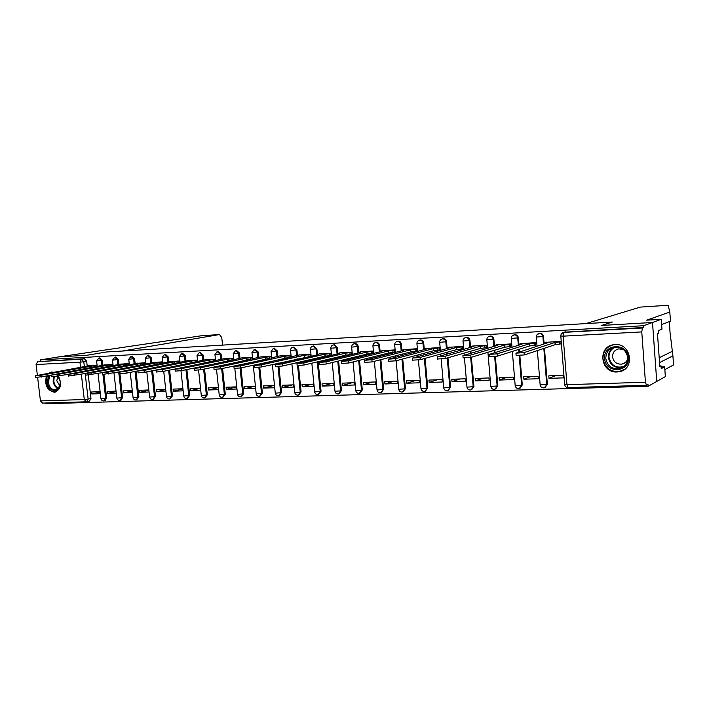 <?xml version="1.0" encoding="UTF-8"?>
<svg xmlns="http://www.w3.org/2000/svg" width="709" height="709" viewBox="0 0 709 709"><rect width="100%" height="100%" fill="white"/><g stroke="black" fill="none" stroke-linecap="round" stroke-linejoin="round"><path stroke-width="1.06" d="M102.885 365.241L102.335 360.402L99.659 357.912M118.864 364.426L118.306 359.543L115.576 357.026M135.144 363.593L134.595 358.657L131.803 356.122M151.761 362.751L151.203 357.753L148.349 355.2M168.698 361.891L168.148 356.84L165.321 354.243M185.98 361.005L185.43 355.9L182.541 353.277M203.616 360.11L203.058 354.943L200.115 352.302M221.607 359.197L221.057 353.968L218.035 351.301M239.979 358.267L239.429 352.967L236.336 350.281M258.732 357.309L258.182 351.956L255.018 349.245M277.884 356.343L277.334 350.92L274.099 348.181M297.443 355.351L296.903 349.856L293.579 347.1M317.437 354.34L316.888 348.766L313.484 345.992M337.865 353.304L337.316 347.658L333.815 344.866M358.736 352.258L358.196 346.533C357.859 344.671 356.857 343.697 355.2 343.599L354.597 343.714M380.086 351.194L379.545 345.372C379.2 343.493 378.181 342.509 376.488 342.412L375.841 342.536M401.968 350.671L401.374 344.184C401.028 342.287 399.991 341.295 398.263 341.197L397.563 341.339M424.301 349.59L423.707 342.979C423.362 341.056 422.298 340.045 420.534 339.948L419.781 340.107M447.149 348.491L446.555 341.738C446.209 339.797 445.128 338.778 443.311 338.68L442.505 338.858M470.537 347.366L469.943 340.471C469.588 338.503 468.489 337.475 466.637 337.378L465.751 337.573M494.483 346.231L493.881 339.168C493.526 337.183 492.401 336.137 490.504 336.039L489.573 336.252M518.997 345.07L518.403 337.839C518.04 335.827 516.888 334.772 514.947 334.675L513.972 334.905M544.113 343.9L543.511 336.483C543.147 334.444 541.977 333.372 539.983 333.283L538.955 333.522M617.105 371.977L618.957 371.782C635.299 369.681 631.497 343.041 615.049 344.583L613.702 344.716C597.155 346.515 600.523 373.253 617.105 371.977M46.395 376.151C44.454 384.943 47.06 390.304 54.203 392.228L54.699 392.192C60.77 389.613 62.055 384.269 58.546 376.16M53.946 372.314L51.447 372.039L48.522 373.288M45.598 402.996L45.686 403.722L648.115 386.272L647.982 384.517L646.511 385.315L645.438 382.248L641.769 331.918L563.123 336.155L566.952 384.668L645.438 382.248M222.555 345.106L221.766 337.581L219.506 334.559L201.622 335.729L58.847 356.875L87.11 355.236L106.58 351.974L612.159 322.046L601.595 325.449L652.502 322.498L656.738 381.442L648.115 386.272M37.373 375.3L36.088 364.55L37.674 361.661L84.371 358.727L86.658 361.253L87.216 366.039M88.279 375.194L90.974 398.467L88.129 399.087L86.595 401.764M219.435 334.568L122.294 351.044L106.483 351.974L87.012 355.244L58.847 356.875L40.457 359.888L643.71 325.706L652.502 322.498L656.738 381.442L665.352 376.621L664.652 366.801L661.143 366.934M42.629 403.067L40.44 400.904L37.639 377.543M40.608 361.173L40.457 359.888M561.289 334.063L563.947 332.37L642.425 328.001L643.843 327.478L643.71 325.706M642.425 328.001L641.769 331.918M560.394 343.945L561.094 343.909L560.89 341.357L546.107 342.305M549.005 378.367L563.779 377.862L563.575 375.327L548.801 375.85L549.005 378.367L555.794 375.602M523.88 379.226L538.299 378.73L538.096 376.222L523.676 376.736L523.88 379.226L530.988 376.479M534.861 345.23L535.579 345.194L535.375 342.669L520.955 343.599M499.358 380.059L513.431 379.581L513.227 377.099L499.145 377.596L499.358 380.059L506.767 377.33M509.931 346.479L510.684 346.444L510.471 343.954L496.389 344.858M475.402 380.884L489.148 380.414L488.944 377.959L475.19 378.446L475.402 380.884L483.104 378.163M485.594 347.702L486.374 347.667L486.161 345.203L472.407 346.089M451.996 381.681L465.432 381.22L465.228 378.801L451.793 379.271L451.996 381.681L459.981 378.987M461.825 348.899L462.623 348.855L462.419 346.426L448.983 347.295M429.14 382.461L442.265 382.009L442.053 379.616L428.927 380.077L429.14 382.461L437.373 379.785M438.605 350.069L439.429 350.024L439.217 347.614L426.091 348.465M406.789 383.223L419.622 382.78L419.409 380.414L406.576 380.866L406.789 383.223L415.279 380.565M415.917 351.203L416.768 351.159L416.546 348.784L403.722 349.617M384.943 383.968L397.483 383.534L397.27 381.194L384.73 381.637L384.943 383.968L393.663 381.327M393.743 352.32L394.612 352.276L394.39 349.927L381.85 350.742M363.575 384.695L375.841 384.278L375.628 381.965L363.363 382.39L363.575 384.695L372.517 382.071M372.065 353.41L372.952 353.366L372.73 351.044L360.473 351.841M342.677 385.404L354.677 384.996L354.465 382.709L342.465 383.135L342.677 385.404L351.832 382.798M350.866 354.473L351.77 354.429L351.549 352.134L339.558 352.914M322.24 386.104L333.974 385.705L333.762 383.436L322.019 383.853L322.24 386.104L331.59 383.516M331.041 355.404L330.828 353.197L319.094 353.959M302.229 386.786L313.715 386.396L313.502 384.154L302.007 384.562L302.229 386.786L311.765 384.216M300.022 354.784L254.442 365.481L261.151 364.905L304.516 355.253L308.858 354.757L309.053 356.716L310.755 356.326L310.551 354.243L299.074 354.987M282.643 387.451L293.889 387.07L293.668 384.854L282.421 385.253L282.643 387.451L292.365 384.898M290.912 357.256L290.708 355.262L279.47 355.998M263.473 388.107L274.489 387.734L274.259 385.536L263.252 385.926L263.473 388.107L273.364 385.572M271.485 358.169L271.29 356.264L260.283 356.981M244.694 388.745L255.479 388.381L255.258 386.21L244.472 386.591L244.694 388.745L254.744 386.228M252.466 359.064L252.271 357.239L241.503 357.948M226.304 389.374L236.868 389.011L236.646 386.866L226.082 387.238L226.304 389.374L236.505 386.875M233.837 359.942L233.651 358.196L223.096 358.896M215.412 359.135L205.078 359.817M218.416 387.513L208.065 387.876L208.295 389.985L218.425 387.557M197.492 360.057L187.415 360.73M200.505 388.142L190.411 388.505L190.641 390.588L200.523 388.266M179.918 360.961L170.107 361.617M182.931 388.762L173.111 389.108L173.333 391.182L182.957 388.957M162.689 361.847L153.135 362.485M165.711 389.374L156.148 389.711L156.379 391.758L165.738 389.631M145.797 362.724L136.5 363.345M148.828 389.968L139.522 390.296L139.744 392.325L148.863 390.296M129.242 363.575L120.184 364.178M132.273 390.553L123.206 390.872L123.437 392.883L132.317 390.934M113.006 364.408L104.188 365.002M116.046 391.129L107.21 391.439L107.44 393.424L116.09 391.563M103.948 374.538L106.634 397.979L105.641 398.192L104.081 400.895C102.362 401.019 101.307 400.257 100.917 398.609L105.641 398.192L102.929 374.574M119.697 371.826L122.604 397.474L121.62 397.696L120.025 400.417C118.297 400.55 117.233 399.779 116.834 398.112L121.62 397.696L118.704 372.021M136.004 371.25L138.884 396.96L137.909 397.191L136.279 399.938C134.533 400.071 133.469 399.291 133.07 397.598L137.909 397.191L135.02 371.445M152.639 370.683L155.493 396.446L154.518 396.668L152.86 399.442C151.097 399.575 150.024 398.795 149.626 397.084L154.518 396.668L151.664 370.878M169.593 370.107L172.42 395.914L171.463 396.136L169.761 398.945C167.989 399.078 166.907 398.281 166.5 396.561L171.463 396.136L168.636 370.302M186.901 369.54L189.693 395.374L188.745 395.595L187.008 398.431C185.226 398.573 184.127 397.767 183.72 396.021L188.745 395.595L185.953 369.735M204.555 368.981L207.32 394.816L206.381 395.046L204.609 397.909C202.801 398.05 201.702 397.235 201.294 395.471L206.381 395.046L203.616 369.176M222.582 368.423L225.302 394.248L224.381 394.488L222.564 397.377C220.747 397.519 219.63 396.703 219.223 394.913L224.381 394.488L221.651 368.627M240.98 367.882L243.657 393.681L242.753 393.912L240.9 396.827C239.057 396.978 237.932 396.145 237.515 394.337L242.753 393.912L240.059 368.06M259.751 367.262L262.401 393.087L261.506 393.327L259.609 396.278C257.757 396.428 256.614 395.587 256.197 393.752L261.506 393.327L258.847 367.377M278.566 363.105L278.619 363.611M278.912 366.518L281.535 392.485L280.658 392.724L278.726 395.711C276.847 395.861 275.695 395.01 275.278 393.158L280.658 392.724L278.017 366.597M297.789 358.772L297.833 359.268M298.152 362.396L298.214 363.026M298.471 365.667L301.086 391.873L300.217 392.112L298.241 395.126C296.344 395.285 295.183 394.426 294.758 392.547L300.217 392.112L297.585 365.667M317.783 357.859L317.836 358.47M318.155 361.696L321.053 391.253L320.202 391.492L318.181 394.541C316.267 394.7 315.088 393.832 314.663 391.926L320.202 391.492L317.304 361.9M338.211 356.937L338.282 357.673M338.601 360.996L341.454 390.606L340.63 390.854L338.556 393.929C336.624 394.098 335.437 393.22 335.002 391.288L340.63 390.854L337.768 361.2M359.091 355.998L359.179 356.884M359.498 360.314L362.308 389.959L361.501 390.198L359.383 393.309C357.425 393.486 356.228 392.591 355.785 390.632L361.501 390.198L358.683 360.518M380.449 355.049L380.547 356.095M380.875 359.64L383.631 389.285L380.68 392.68C378.695 392.857 377.48 391.953 377.037 389.968L382.842 389.533L380.077 359.844M402.278 354.092L402.393 355.315M402.73 358.993L405.433 388.603L402.455 392.033C400.443 392.219 399.211 391.306 398.759 389.294L404.671 388.851L401.959 359.197M424.62 353.126L424.744 354.553M425.09 358.373L427.74 387.903L424.726 391.368C422.688 391.563 421.438 390.632 420.986 388.594L426.986 388.151L424.337 358.577M447.476 352.151L447.618 353.809M447.973 357.788L450.552 387.185L447.521 390.694C445.447 390.889 444.18 389.95 443.719 387.885L449.834 387.442L447.237 358.001M470.865 351.168L471.033 353.1M471.388 357.256L473.904 386.458L470.838 390.003C468.738 390.207 467.453 389.25 466.983 387.149L473.204 386.706L470.687 357.46M494.811 350.184L494.997 352.426M495.352 356.538L497.807 385.705L494.714 389.294C492.578 389.498 491.275 388.541 490.796 386.405L497.133 385.962L494.66 356.618M519.334 349.209L519.555 351.806M519.857 355.555L522.276 384.934L519.165 388.567C516.985 388.78 515.665 387.805 515.186 385.643L521.638 385.191L519.192 355.599M544.459 348.234L547.348 384.154L544.202 387.823C541.986 388.045 540.639 387.061 540.152 384.854L546.728 384.411L543.838 348.447M97.071 365.232L88.492 365.809M100.12 391.687L91.523 391.997L91.745 393.965L100.173 392.174M91.745 393.965L100.35 393.672M107.44 393.424L116.267 393.123M123.437 392.883L132.503 392.573M139.744 392.325L149.058 392.006M156.379 391.758L165.941 391.43M173.333 391.182L183.161 390.845M190.641 390.588L200.736 390.242M208.295 389.985L218.638 389.64M104.329 400.833L105.074 400.665L106.634 397.979M120.282 400.363L121.017 400.195L122.604 397.474M136.562 399.876L138.884 396.96M153.153 399.38L155.493 396.446M170.08 398.866L172.42 395.914M187.344 398.352L189.693 395.374M204.963 397.82L207.32 394.816M222.945 397.279L225.302 394.248M241.299 396.73L243.657 393.681M260.043 396.163L262.401 393.087M279.178 395.587L281.535 392.485M298.737 394.993L301.086 391.873M318.713 394.381L321.053 391.253M339.132 393.761L341.454 390.606M360.004 393.123L362.308 389.959M381.353 392.467L383.631 389.285M403.182 391.793L405.433 388.603M425.497 391.111L427.74 387.903M448.318 390.429L450.552 387.185M471.671 389.72L473.904 386.458M495.582 388.993L497.807 385.705M520.069 388.248L522.276 384.934M545.168 387.477L547.348 384.154M86.835 401.711L89.44 401.134L90.974 398.467M643.843 327.478L564.373 332.184M330.128 355.519L330.678 355.493M546.825 342.084L544.92 342.837L547.401 342.846L515.93 353.179L524.093 352.559L554.996 342.456L559.667 341.906L559.844 344.131L555.165 344.68L524.297 354.943L516.108 355.36M561.076 343.714L559.844 344.131M560.899 341.508L559.667 341.906M554.996 342.456L555.165 344.68M521.691 343.369L519.679 344.131L522.046 344.14L489.068 354.447L497.071 353.826L529.455 343.759L534.099 343.218L534.276 345.416L529.632 345.957L497.275 356.184L489.254 356.609M535.57 344.999L534.276 345.416M535.392 342.819L534.099 343.218M529.455 343.759L529.632 345.957M497.16 344.636L495.033 345.398L497.293 345.407L462.897 355.679L470.749 355.058L504.533 345.035L509.142 344.494L509.328 346.666L504.711 347.206L470.944 357.389L463.083 357.815M510.666 346.258L509.328 346.666M510.489 344.095L509.142 344.494M504.533 345.035L504.711 347.206M659.547 362.591L672.912 355.865L670.032 332.335L669.367 321.594M672.912 355.865L673.55 364.931L664.856 369.584M640.192 307.103L668.126 305.278L669.819 312.049L646.688 320.167L661.267 319.298L652.502 322.498L601.764 325.44L612.319 322.037L585.935 323.596L640.324 307.103M661.267 319.298L661.976 329.198L658.537 330.562L658.732 333.274L657.482 333.779L659.831 366.526L661.063 365.888L659.787 365.941M661.063 365.888L661.258 368.591L664.652 366.801M669.819 312.049L670.466 321.177L661.648 324.545M628.36 357.62C629.991 372.907 605.211 373.74 604.697 358.621C602.907 343.537 627.731 342.27 628.36 357.62M605.823 358.488C607.241 365.729 611.628 369.176 618.975 368.813C624.753 367.333 627.669 363.584 627.713 357.558C626.322 350.388 622.006 346.923 614.774 347.171C608.836 348.598 605.858 352.373 605.823 358.488M627.004 354.385L626.401 353.082M623.548 349.617L618.833 348.863C614.659 349.883 612.558 352.541 612.532 356.84C613.533 361.944 616.617 364.373 621.793 364.125C624.815 363.487 626.791 361.705 627.731 358.772M613.764 344.707C606.585 346.595 602.987 351.256 602.969 358.701C604.742 367.696 610.192 371.968 619.329 371.516L624.904 369.123M58.138 376.231L60.256 381.708L59.778 386.502C57.491 393.903 47.99 390.597 47.308 382.257L48.62 375.743M49.931 375.504L48.256 382.151C49.276 387.256 51.713 389.861 55.568 389.95L59.795 386.077L60.238 381.637L58.041 376.257M57.819 376.293L56.791 380.777L59.875 385.864M51.952 372.003L49.408 373.129M47.211 376L46.351 382.293C47.627 388.638 50.649 391.864 55.435 391.971L55.905 391.891M473.204 345.868L470.971 346.63L473.133 346.639L437.391 356.875L445.092 356.264L480.197 346.276L484.779 345.744L484.965 347.889L480.383 348.42L445.287 358.559L437.586 358.993M486.356 347.481L484.965 347.889M486.17 345.345L484.779 345.744M480.197 346.276L480.383 348.42M449.798 347.073L447.459 347.835L449.533 347.844L412.523 358.045L420.074 357.442L456.436 347.49L460.992 346.967L461.169 349.085L456.623 349.608L420.277 359.711L412.718 360.145M462.614 348.677L461.169 349.085M462.428 346.568L460.992 346.967M456.436 347.49L456.623 349.608M426.933 348.252L424.496 349.014L426.481 349.023L388.266 359.188L395.684 358.586L433.226 348.677L437.745 348.154L437.932 350.246L433.412 350.769L395.888 360.828L388.461 361.271M439.412 349.847L437.932 350.246M439.234 347.764L437.745 348.154M433.226 348.677L433.412 350.769M404.582 349.404L402.047 350.166L403.962 350.175L364.603 360.296L371.888 359.702L410.546 349.838L415.04 349.324L415.226 351.389L410.733 351.903L372.092 361.918L364.798 362.361M416.75 350.99L415.226 351.389M416.564 348.925L415.04 349.324M410.546 349.838L410.733 351.903M382.736 350.521L380.113 351.292L381.938 351.301L341.508 361.386L348.668 360.792L388.381 350.973L392.839 350.459L393.025 352.497L388.567 353.011L348.872 362.981L341.703 363.433M394.594 352.107L393.025 352.497M394.408 350.069L392.839 350.459M388.381 350.973L388.567 353.011M361.368 351.629L358.657 352.391L360.411 352.4L318.961 362.45L325.998 361.865L366.713 352.072L371.144 351.567L371.33 353.587L366.899 354.101L326.211 364.018L319.165 364.47M372.934 353.197L371.33 353.587M372.748 351.185L371.144 351.567M366.713 352.072L366.899 354.101M340.471 352.701L337.679 353.463L339.363 353.472L296.947 363.478L303.877 362.902L345.522 353.162L349.918 352.657L350.113 354.651L345.708 355.156L304.081 365.029L297.151 365.489M351.753 354.261L350.113 354.651M351.558 352.276L349.918 352.657M345.522 353.162L345.708 355.156M320.025 353.756L317.153 354.518L318.766 354.527L275.447 364.488L282.262 363.912L324.793 354.216L329.162 353.72L329.357 355.696L324.988 356.193L282.474 366.021L275.65 366.482M331.032 355.306L329.357 355.696M330.837 353.339L329.162 353.72M324.793 354.216L324.988 356.193M309.053 356.716L261.364 366.987L254.646 367.448M310.569 354.376L308.858 354.757M304.516 355.253L304.71 357.212M280.436 355.794L233.908 366.447L240.519 365.879L284.672 356.264L288.988 355.776L289.175 357.646M287.907 357.921L240.732 367.936L234.112 368.396M290.725 355.404L288.988 355.776M284.672 356.264L284.867 358.205M261.267 356.778L213.843 367.386L220.348 366.828L265.255 357.256L269.535 356.778L269.721 358.55M267.647 358.993L220.561 368.857L214.047 369.327M271.308 356.397L269.535 356.778M265.255 357.256L265.45 359.171M242.496 357.744L194.222 368.308L200.638 367.749L246.245 358.231L250.499 357.753L250.667 359.436M247.946 360.021L200.851 369.761L194.426 370.231M252.289 357.371L250.499 357.753M246.245 358.231L246.44 360.128M224.106 358.692L175.026 369.212L181.353 368.653L227.624 359.179L231.852 358.71L232.02 360.314M228.732 360.996L181.566 370.647L175.238 371.108M233.669 358.337L231.852 358.71M227.624 359.179L227.819 361.058M206.089 359.614L156.255 370.089L162.494 369.54L209.385 360.11L213.586 359.64L213.746 361.182M209.997 361.944L162.707 371.507L156.467 371.977M215.43 359.268L213.586 359.64M209.385 360.11L209.58 361.971M188.443 360.526L137.892 370.958L144.042 370.408L191.519 361.023L195.693 360.562L195.852 362.033M156.724 369.859L144.255 372.358L138.095 372.828M197.51 360.199L195.693 360.562M191.519 361.023L191.714 362.857M171.144 361.413L119.91 371.8L125.98 371.259L174.015 361.918L178.163 361.457L178.313 362.866M137.874 370.887L126.202 373.182L120.122 373.652M179.935 361.111L178.163 361.457M174.015 361.918L174.21 363.673M154.181 362.29L102.309 372.624L108.309 372.092L156.857 362.795L160.978 362.334L161.12 363.69M120.131 373.723L119.91 371.8L102.521 374.458M162.707 362.007L160.978 362.334M156.857 362.795L157.043 364.479M137.555 363.141L85.08 373.43L91 372.899L140.036 363.655L144.131 363.203L144.273 364.497M102.318 372.668L85.293 375.256M145.815 362.884L144.131 363.203M140.036 363.655L140.222 365.268M121.257 363.983L68.206 374.228L74.046 373.696L123.552 364.497L127.611 364.045L127.753 365.295M85.089 373.528L68.418 376.027M129.26 363.744L127.611 364.045M123.552 364.497L123.729 366.048M105.26 364.807L51.668 374.999L57.447 374.476L107.378 365.321L111.419 364.878L111.552 366.074M68.224 374.37L51.881 376.789M113.023 364.586L111.419 364.878M107.378 365.321L107.555 366.819M89.573 365.614L35.477 375.761L41.175 375.238L91.523 366.136L95.529 365.693L95.662 366.845M51.695 375.185L35.689 377.534M97.098 365.41L95.529 365.693M91.523 366.136L91.691 367.572M99.916 357.859L98.914 358.036L101.325 360.58L101.883 365.436M102.335 360.402L96.584 360.97M115.851 356.973L114.858 357.15L117.313 359.72L117.862 364.621M118.306 359.543L112.518 360.145L113.156 365.782M130.864 356.29L133.611 358.834L134.161 363.797M134.595 358.657L128.754 359.224M148.66 355.138L147.685 355.315L150.228 357.939L150.787 362.964M151.203 357.753L145.31 358.329M165.552 354.199L164.585 354.376L167.173 357.017L167.732 362.113M168.148 356.84L162.201 357.407M182.789 353.233L181.832 353.41L184.473 356.078L185.058 361.537M185.43 355.9L179.43 356.467M200.372 352.249L199.424 352.426L202.118 355.129L202.712 360.659M203.058 354.943L197.005 355.519M217.034 351.504L220.127 354.146L220.721 359.764M221.057 353.968L214.951 354.544M235.335 350.485L238.508 353.153L239.101 358.851M239.429 352.967L233.261 353.543M254.017 349.457L257.278 352.134L257.872 357.912M258.182 351.956L251.952 352.533M273.098 348.403L273.665 348.287L276.448 351.097L277.042 356.964M277.334 350.92L271.051 351.496M292.578 347.33L293.198 347.197L296.025 350.042L296.619 355.998M296.903 349.856L290.548 350.432M312.474 346.231L313.148 346.081L316.037 348.952L316.631 355.014M316.888 348.766L310.471 349.351M332.796 345.115L333.54 344.946C335.162 345.044 336.137 346.01 336.483 347.844L337.076 354.004M337.316 347.658L330.828 348.243M353.561 343.98L354.385 343.785C356.033 343.883 357.035 344.858 357.38 346.719L357.974 352.976M358.196 346.533L351.637 347.109M374.786 342.828L375.69 342.598C377.383 342.686 378.402 343.679 378.748 345.558L379.342 351.939M379.545 345.372L372.916 345.948M396.473 341.658L397.483 341.383C399.211 341.472 400.248 342.474 400.603 344.379L401.197 350.875M401.374 344.184L394.674 344.769M418.638 340.471L419.772 340.134C421.545 340.231 422.599 341.242 422.954 343.165L423.548 349.785M423.707 342.979L416.927 343.555M441.29 339.274L442.576 338.867C444.392 338.955 445.474 339.983 445.828 341.924L446.422 348.686M446.555 341.738L439.695 342.314M464.457 338.078L465.919 337.564C467.78 337.652 468.879 338.689 469.234 340.657L469.828 347.57M469.943 340.471L462.995 341.047M488.129 336.89L489.822 336.226C491.718 336.323 492.844 337.369 493.207 339.363L493.801 346.426M493.881 339.168L486.844 339.753M512.323 335.747L514.291 334.861C516.232 334.958 517.384 336.013 517.747 338.033L518.341 345.274M518.403 337.839L511.269 338.423M537.067 334.675L539.354 333.46C541.348 333.558 542.527 334.63 542.89 336.669L543.484 344.104M543.511 336.483L536.288 337.059M86.658 361.253L83.795 361.758L84.389 366.828M85.372 375.336L88.129 399.087L84.291 399.548L81.349 374.228M80.569 367.51L79.949 362.184L36.088 364.55M40.44 400.904L84.291 399.548L86.268 401.799M277.68 363.309L277.733 363.814M296.92 358.967L296.965 359.463M297.284 362.6L297.346 363.23M316.923 358.054L316.985 358.665M337.378 357.132L337.449 357.877M358.275 356.202L358.364 357.079M379.652 355.253L379.749 356.299M401.507 354.296L401.622 355.519M423.867 353.33L423.991 354.757M446.741 352.355L446.892 354.021M470.156 351.372L470.324 353.304M494.138 350.397L494.324 352.639M518.687 349.413L518.899 352.018M540.134 384.659L537.378 350.592M515.168 385.457L512.341 351.416M490.788 386.228L487.907 352.276M466.974 386.981L464.466 358.08M443.71 387.717L441.175 359.135M420.969 388.435L418.407 360.048M398.75 389.144L396.136 360.757M377.02 389.835L374.352 361.333M355.776 390.499L353.055 361.927M334.985 391.164L332.22 362.556M314.654 391.802L311.836 363.194M294.749 392.432L291.886 363.841M275.269 393.052L272.371 364.506M256.188 393.655L253.255 365.17M237.506 394.239L234.83 368.556M219.214 394.816L216.52 369.389M201.285 395.383L198.573 370.116M183.711 395.941L180.981 370.754M166.491 396.482L163.726 371.303M149.617 397.013L146.816 371.844M133.062 397.536L130.234 372.393M116.825 398.041L113.972 372.934M100.908 398.547L98.028 373.483M565.64 331.847L563.947 332.37L563.123 336.155L560.81 336.004M84.371 358.727L81.5 359.224L83.795 361.758L79.949 362.184L81.5 359.224L37.674 361.661M565.401 331.874L563.708 332.397C561.785 332.893 560.819 334.143 560.819 336.146L564.648 384.535C565.029 386.511 566.207 387.539 568.201 387.619L566.952 384.668L564.63 384.322M646.44 385.324L568.299 387.593M555.244 342.447L555.422 344.663M524.093 352.559L524.297 354.943M529.694 343.75L529.88 345.939M497.071 353.826L497.275 356.184M504.773 345.026L504.95 347.188M470.749 355.058L470.944 357.389M659.202 357.726L672.105 351.442M622.856 367.324L621.483 367.661C614.171 368.015 609.82 364.603 608.402 357.407C608.251 352.993 610.032 349.652 613.755 347.375M615.146 347.118C610.936 349.174 608.889 352.559 609.004 357.292C610.963 365.401 615.961 368.467 623.991 366.491M58.156 388.692C55.408 387.442 53.733 384.952 53.131 381.22L53.565 376.833M54.247 376.771L53.787 381.123C54.354 384.659 55.931 387.052 58.537 388.302M480.427 346.267L480.613 348.411M445.092 356.264L445.287 358.559M456.667 347.481L456.844 349.599M420.074 357.442L420.277 359.711M433.447 348.668L433.633 350.76M395.684 358.586L395.888 360.828M410.759 349.829L410.954 351.894M371.888 359.702L372.092 361.918M388.594 350.955L388.78 353.002M348.668 360.792L348.872 362.981M366.916 352.063L367.111 354.083M325.998 361.865L326.211 364.018M345.726 353.144L345.912 355.147M303.877 362.902L304.081 365.029M324.988 354.208L325.183 356.184M282.262 363.912L282.474 366.021M304.71 355.244L304.905 357.203M261.151 364.905L261.364 366.987M284.867 356.255L285.062 358.196M240.519 365.879L240.732 367.936M265.441 357.247L265.636 359.162M220.348 366.828L220.561 368.857M246.422 358.222L246.617 360.119M200.638 367.749L200.851 369.761M227.802 359.171L227.997 361.049M181.353 368.653L181.566 370.647M209.563 360.101L209.758 361.962M162.494 369.54L162.707 371.507M191.687 361.014L191.882 362.822M144.042 370.408L144.255 372.358M174.184 361.909L174.37 363.646M125.98 371.259L126.202 373.182M157.026 362.786L157.203 364.444M108.309 372.092L108.521 373.989M140.205 363.646L140.382 365.241M91 372.899L91.213 374.786M123.712 364.488L123.88 366.021M74.046 373.696L74.268 375.566M107.538 365.321L107.706 366.792M57.447 374.476L57.659 376.319M91.674 366.128L91.833 367.546M41.175 375.238L41.397 377.064M55.47 392.033L54.699 392.192M539.762 333.301L539.132 333.487C537.236 333.974 536.288 335.206 536.296 337.183L537.023 346.187M514.734 334.701L514.078 334.887C512.199 335.366 511.269 336.58 511.278 338.539L511.995 347.215M490.3 336.066L489.618 336.243C487.765 336.722 486.844 337.927 486.853 339.868L487.562 348.252M466.442 337.395L465.724 337.581C463.899 338.042 462.986 339.239 463.004 341.162L463.704 349.289M443.134 338.698L442.398 338.884C440.581 339.336 439.686 340.524 439.695 342.42L440.395 350.317M420.357 339.966L419.595 340.152C417.805 340.604 416.919 341.773 416.927 343.661L417.628 351.336M398.095 341.215L397.315 341.392C395.542 341.844 394.665 342.996 394.683 344.866L395.365 352.346M376.337 342.429L375.531 342.607C373.776 343.05 372.907 344.193 372.925 346.045L373.608 353.339M355.049 343.617L354.234 343.794C352.488 344.237 351.629 345.363 351.646 347.197L352.329 354.323M334.24 344.778L333.398 344.955C331.67 345.389 330.819 346.515 330.837 348.323L331.511 355.298M313.874 345.912L313.015 346.098C311.304 346.524 310.453 347.632 310.48 349.422L311.154 356.246M293.943 347.029L293.065 347.206C291.372 347.632 290.53 348.731 290.557 350.503L291.222 357.194M274.436 348.119L273.55 348.296L271.051 351.558L271.724 358.116M255.337 349.183L254.434 349.36L251.961 352.595L252.626 359.029M236.638 350.228L235.716 350.406L233.27 353.605L233.926 359.924M218.319 351.247L217.388 351.425L214.951 354.597L215.607 360.801M132.096 356.069L131.103 356.237L128.754 359.268L129.401 364.984M464.209 355.103L464.041 353.144M440.874 355.705L440.723 354.021M418.08 356.361L417.947 354.917M395.799 357.044L395.684 355.803M374.015 357.744L373.918 356.689M352.719 358.462L352.639 357.575M331.892 359.197L331.821 358.453M311.517 359.942L311.455 359.321M291.576 360.686L291.523 360.181M197.669 361.67L197.013 355.572L199.424 352.426M180.086 362.521L179.43 356.521L181.832 353.41M162.848 363.354L162.201 357.46L164.585 354.376M145.965 364.178L145.318 358.373L147.685 355.315M114.858 357.15L112.518 360.145M97.23 366.562L96.592 361.014L98.914 358.036M42.451 403.093L86.126 401.808M544.92 342.837L544.982 343.617M515.93 353.179L516.125 355.563M519.679 344.131L519.732 344.849M489.068 354.447L489.272 356.795M495.033 345.398L495.086 346.054M462.897 355.679L463.101 358.001M668.126 305.278L640.236 307.094M219.506 334.559L201.719 335.72M621.793 364.125L625.276 362.547M622.883 367.306L618.975 368.813M56.179 389.826L55.568 389.95M470.971 346.63L471.015 347.233M437.391 356.875L437.595 359.171M447.459 347.835L447.512 348.394M412.523 358.045L412.727 360.305M424.496 349.014L424.54 349.528M388.266 359.188L388.47 361.422M402.047 350.166L402.092 350.645M364.603 360.296L364.807 362.512M380.113 351.292L380.157 351.735M341.508 361.386L341.72 363.566M318.961 362.45L319.174 364.603M296.947 363.478L297.16 365.614M275.447 364.488L275.659 366.597M254.442 365.481L254.655 367.554M233.908 366.447L234.13 368.503M213.843 367.386L214.056 369.416M194.222 368.308L194.434 370.32M175.026 369.212L175.247 371.197M156.255 370.089L156.476 372.057M137.892 370.958L138.104 372.899M102.309 372.624L102.53 374.529M85.08 373.43L85.302 375.318M68.206 374.228L68.418 376.089M51.668 374.999L51.89 376.842M35.477 375.761L35.698 377.587"/></g></svg>
